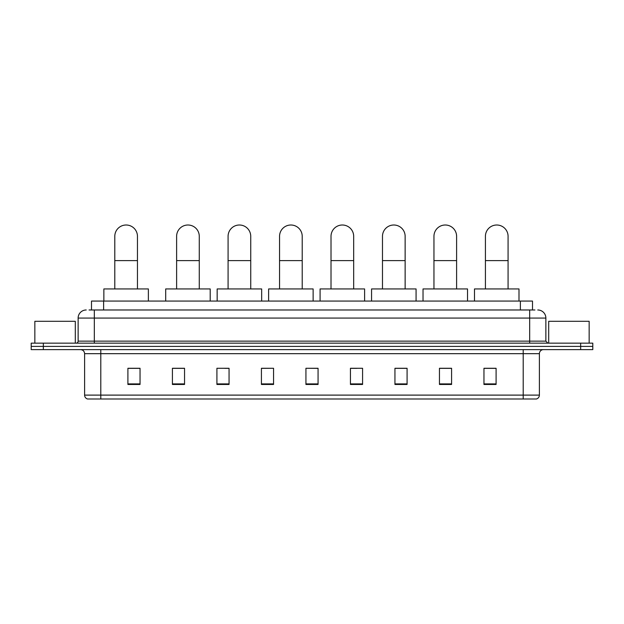 <?xml version="1.0" encoding="UTF-8"?>
<svg xmlns="http://www.w3.org/2000/svg" width="624" height="624" viewBox="0 0 624 624"><rect width="100%" height="100%" fill="white"/><g stroke="black" fill="none" stroke-linecap="round" stroke-linejoin="round"><path stroke-width="0.94" d="M91.494 309.98L91.494 301.072L532.506 301.072L532.506 309.98M89.248 309.98L534.94 309.98M89.06 309.98L94.318 309.98L94.318 318.068L78.133 318.068L78.133 341.133A2.02 2.02 0 0 1 76.112 343.153M86.229 309.98A8.089 8.089 0 0 0 78.133 318.068M537.771 309.98A8.089 8.089 0 0 1 545.867 318.068L545.867 341.133L547.888 343.153M43.337 343.153L31.2 343.153L31.2 346.39L43.337 346.39L31.2 346.39L31.2 349.627L43.337 349.627L43.337 346.39L580.663 346.39L43.337 346.39L43.337 343.153L580.663 343.153L580.663 346.39L592.8 346.39L580.663 346.39L580.663 349.627L43.337 349.627M580.663 349.627L592.8 349.627L592.8 343.153L580.663 343.153M539.393 395.109C539.276 397.043 538.309 398.338 536.476 398.993L523.208 398.993L523.208 395.109L539.393 395.109L539.393 353.675A4.048 4.048 0 0 1 543.434 349.627M523.208 398.993L87.524 398.993A4.048 4.048 0 0 1 84.607 395.109L84.607 353.675C84.373 351.218 83.023 349.869 80.566 349.627M496.096 384.462L496.096 368.285L483.959 368.285L483.959 384.462L496.096 384.462M451.589 384.462L451.589 368.285L439.452 368.285L439.452 384.462L451.589 384.462M407.082 384.462L407.082 368.285L394.945 368.285L394.945 384.462L407.082 384.462M362.575 384.462L362.575 368.285L350.438 368.285L350.438 384.462L362.575 384.462M140.041 384.462L140.041 368.285L127.904 368.285L127.904 384.462L140.041 384.462M184.548 384.462L184.548 368.285L172.411 368.285L172.411 384.462L184.548 384.462M229.055 384.462L229.055 368.285L216.918 368.285L216.918 384.462L229.055 384.462M273.562 384.462L273.562 368.285L261.425 368.285L261.425 384.462L273.562 384.462M318.068 384.462L318.068 368.285L305.932 368.285L305.932 384.462L318.068 384.462M273.562 368.285L261.425 368.363L273.562 368.285M224.851 368.363L229.055 368.363M173.378 368.363L184.548 368.363M350.438 368.363L356.912 368.363M305.932 368.285L318.068 368.363L305.932 368.285M140.041 368.363L127.904 368.363M407.082 368.363L394.945 368.363M451.589 368.363L439.452 368.363M496.096 368.363L483.959 368.363M75.301 343.153L75.301 321.305L34.843 321.305L34.843 343.153M114.793 288.935L114.793 236.34A11.326 11.326 0 0 1 126.118 225.007A11.326 11.326 0 0 1 137.452 236.34A11.326 11.326 0 0 0 126.118 225.007M137.452 288.935L137.452 236.34M148.372 301.072L148.372 288.935L103.865 288.935L103.865 301.072M176.615 288.935L176.615 236.34A11.326 11.326 0 0 1 187.949 225.007A11.326 11.326 0 0 1 199.274 236.34A11.326 11.326 0 0 0 187.949 225.007M199.274 288.935L199.274 236.34M210.202 301.072L210.202 288.935L165.695 288.935L165.695 301.072M228.08 288.935L228.08 236.34A11.326 11.326 0 0 1 239.413 225.007A11.326 11.326 0 0 1 250.739 236.34A11.326 11.326 0 0 0 239.413 225.007M250.739 288.935L250.739 236.34M261.667 301.072L261.667 288.935L217.16 288.935L217.16 301.072M279.552 288.935L279.552 236.34A11.326 11.326 0 0 1 290.878 225.007A11.326 11.326 0 0 1 302.211 236.34A11.326 11.326 0 0 0 290.878 225.007M302.211 288.935L302.211 236.34M313.131 301.072L313.131 288.935L268.624 288.935L268.624 301.072M331.016 288.935L331.016 236.34A11.326 11.326 0 0 1 342.342 225.007A11.326 11.326 0 0 1 353.675 236.34A11.326 11.326 0 0 0 342.342 225.007M353.675 288.935L353.675 236.34M364.603 301.072L364.603 288.935L320.089 288.935L320.089 301.072M382.481 288.935L382.481 236.34A11.326 11.326 0 0 1 393.814 225.007A11.326 11.326 0 0 1 405.14 236.34A11.326 11.326 0 0 0 393.814 225.007M405.14 288.935L405.14 236.34M416.068 301.072L416.068 288.935L371.561 288.935L371.561 301.072M433.953 288.935L433.953 236.34A11.326 11.326 0 0 1 445.279 225.007A11.326 11.326 0 0 1 456.604 236.34A11.326 11.326 0 0 0 445.279 225.007M456.604 288.935L456.604 236.34M467.532 301.072L467.532 288.935L423.025 288.935L423.025 301.072M485.417 288.935L485.417 236.34A11.326 11.326 0 0 1 496.743 225.007A11.326 11.326 0 0 1 508.076 236.34A11.326 11.326 0 0 0 496.743 225.007M508.076 288.935L508.076 236.34M518.996 301.072L518.996 288.935L474.49 288.935L474.49 301.072M589.157 343.153L589.157 321.305L548.699 321.305L548.699 343.153M103.631 309.98L103.631 301.072M520.369 309.98L520.369 301.072M94.318 343.153L94.318 341.133L545.867 341.133M78.133 341.133L94.318 341.133L94.318 318.068L529.682 318.068L529.682 343.153M545.867 318.068L529.682 318.068L529.682 309.98M523.208 349.627L523.208 353.675L84.607 353.675M539.393 353.675L523.208 353.675L523.208 395.109L100.792 395.109L100.792 398.993M84.607 395.109L100.792 395.109L100.792 349.627M318.068 383.9L305.932 383.9M273.562 383.9L261.425 383.9M229.055 383.9L216.918 383.9M184.548 383.9L172.411 383.9M140.041 383.9L127.904 383.9M362.575 383.9L350.438 383.9M407.082 383.9L394.945 383.9M451.589 383.9L439.452 383.9M496.096 383.9L483.959 383.9M114.793 260.614L137.452 260.614M176.615 260.614L199.274 260.614M228.08 260.614L250.739 260.614M279.552 260.614L302.211 260.614M331.016 260.614L353.675 260.614M382.481 260.614L405.14 260.614M433.953 260.614L456.604 260.614M485.417 260.614L508.076 260.614"/></g></svg>
